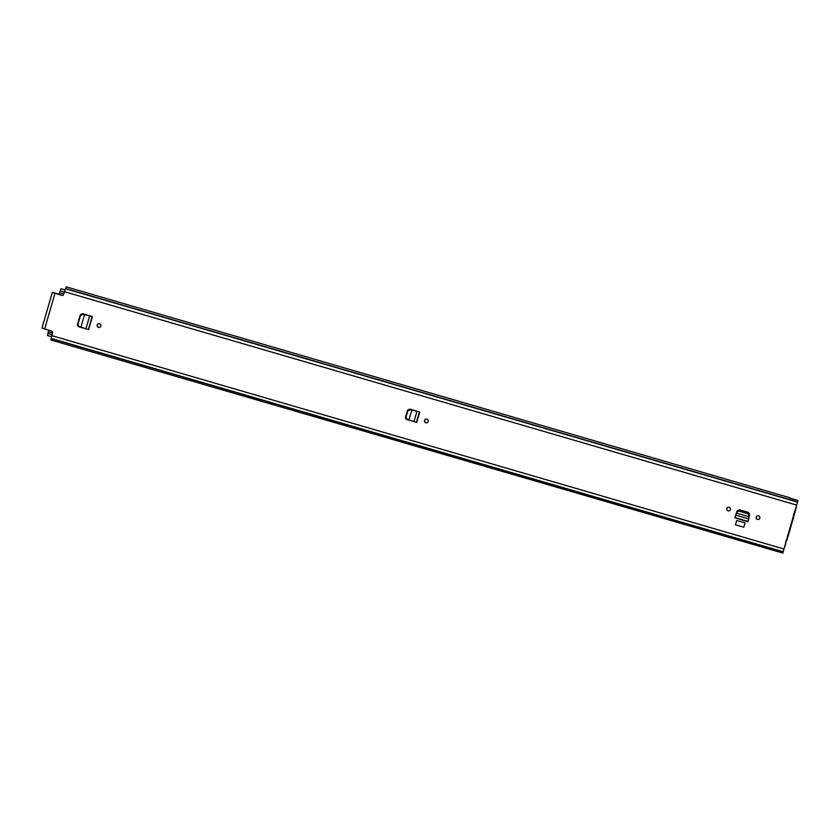 <?xml version="1.0" encoding="UTF-8"?>
<svg xmlns="http://www.w3.org/2000/svg" width="840" height="840" viewBox="0 0 840 840"><rect width="100%" height="100%" fill="white"/><g stroke="black" fill="none" stroke-linecap="round" stroke-linejoin="round"><path stroke-width="1.26" d="M427.098 422.699A1.89 1.88 68 0 1 424.651 420.399A1.89 1.88 68 0 1 425.691 419.202M428.138 421.502A1.89 1.88 68 0 1 425.072 422.373A1.89 1.88 68 0 1 425.618 419.223A1.89 1.88 68 0 1 428.138 421.502M77.469 325.521L77.459 324.471L78.708 326.718L83.57 328.135M77.459 324.471L80.22 314.916L82.467 313.677L90.615 316.05L82.289 314.181L80.136 315.462L77.606 324.219L78.771 326.371M80.934 327.212L84.514 314.79L82.645 314.37L80.493 315.651L77.963 324.408L79.128 326.571L88.63 329.627L92.431 316.586L89.933 315.977M726.8 508.546A1.89 1.88 68 0 1 729.865 507.675A1.89 1.88 68 0 1 729.309 510.825A1.89 1.88 68 0 1 726.8 508.546M756.189 517.115A1.89 1.88 68 0 1 759.255 516.243A1.89 1.88 68 0 1 758.709 519.393A1.89 1.88 68 0 1 756.189 517.115M737.236 510.93L739.421 509.796L748.482 512.432L749.721 514.573L748.524 519.729L749.532 514.794L748.209 512.757L739.116 510.111L737.058 511.046L736.344 513.093L748.965 516.768L749.312 515.938M747.904 521.861L734.958 517.724L747.904 521.861L748.524 519.729M782.796 553.077L50.925 340.001L52.542 332.819A1.449 1.449 68 0 0 51.555 331.023L42 328.104L52.269 292.53L61.95 295.397L52.846 292.299M782.775 553.14L797.99 500.451L782.807 553.077M61.824 295.449A1.449 1.449 68 0 0 63.62 294.462L64.428 291.669L796.31 504.998M745.08 522.889L736.722 520.454L735.431 524.79L743.788 527.226L745.08 522.889L743.788 527.226M97.23 325.048A1.89 1.88 68 0 1 100.306 324.177A1.89 1.88 68 0 1 99.75 327.338A1.89 1.88 68 0 1 97.23 325.048M405.51 418.331L405.489 417.281L406.739 419.538L411.6 420.956M405.489 417.281L407.505 410.308L409.752 409.07L417.9 411.443L409.574 409.574L407.421 410.855L405.647 417.039L406.802 419.192M408.923 419.947L411.8 410.183L409.931 409.763L407.778 411.044L406.004 417.228L407.159 419.381L416.703 422.436L419.717 411.978L417.218 411.369M99.813 327.306A1.89 1.88 68 0 1 97.356 324.996A1.89 1.88 68 0 1 98.395 323.81M729.383 510.804A1.89 1.88 68 0 1 726.925 508.494A1.89 1.88 68 0 1 727.965 507.297M758.772 519.372A1.89 1.88 68 0 1 756.315 517.062A1.89 1.88 68 0 1 757.355 515.865M406.739 419.538L410.172 420.452M406.707 419.433L405.489 418.278M78.708 326.718L82.142 327.631M78.677 326.623L77.459 325.469M61.95 295.397A1.449 1.449 -112 0 0 62.832 295.375M789.695 498.026L797.99 500.451M789.674 497.7L66.287 286.86L64.428 291.669M42 328.104L52.269 292.53L54.59 293.244M736.512 512.673L734.958 517.724M748.965 516.768L749.154 515.76L747.831 513.723L738.749 511.067L736.649 512.106M739.116 510.111L738.749 511.067M748.524 519.719L747.925 521.399L748.534 519.183M735.546 515.109L748.514 518.889L749.028 516.789M85.901 328.965L89.649 315.977L84.357 314.643M78.498 326.256L79.128 326.571M413.931 421.774L416.934 411.38L411.642 410.036M406.529 419.076L407.159 419.381M787.647 535.395L787.605 537.527L788.393 535.301L793.422 517.86L793.905 515.76L792.624 518.154M787.825 535.447L792.803 518.207M785.704 542.105L785.085 546.189L786.376 540.173L787.091 539.196L786.891 540.372L787.542 537.663L786.261 540.215M785.81 542.136L786.272 540.215M793.968 513.481L793.38 515.529L794.136 515.077L796.362 507.129L794.63 511.581M48.615 330.162L48.248 331.769L52.49 332.997M47.45 335.475L51.45 336.641L47.45 335.475L48.384 331.8M59.651 292.75L60.942 288.75L64.963 289.916M63.767 293.947L59.525 292.709L58.905 294.514M793.989 513.481L794.672 511.581M54.926 293.444L44.657 329.007M51.744 335.612L783.625 548.929M51.114 338.572L782.996 551.891M51.114 338.394L782.985 551.712L51.114 338.394M65.562 288.508L797.454 501.827M65.478 288.719L797.36 502.047M65.447 288.729L797.339 502.047M736.732 511.896L737.016 511.151M747.831 513.723L748.209 512.757M749.154 515.76L749.532 514.794M734.916 517.608L747.925 521.399L748.461 519.593M88.358 329.606L92.117 316.586L90.332 316.05M416.388 422.425L419.401 411.978L417.617 411.453M48.605 330.204L51.88 331.159M58.947 294.357L62.622 295.428M60.186 290.903L64.302 292.1M64.974 289.905L60.963 288.74L64.974 289.905M47.912 333.449L52.017 334.645M793.359 515.603L793.905 515.76M787.08 537.369L787.605 537.527"/></g></svg>
